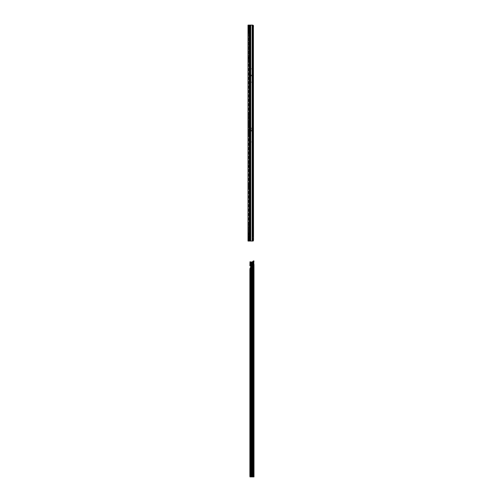 <?xml version="1.0" encoding="UTF-8"?>
<svg xmlns="http://www.w3.org/2000/svg" width="502" height="502" viewBox="0 0 502 502"><rect width="100%" height="100%" fill="white"/><g stroke="black" fill="none" stroke-linecap="round" stroke-linejoin="round"><path stroke-width="0.38" stroke-dasharray="2.51 1.88" d="M248.013 60.265L248.013 58.37L248.044 60.265L248.044 58.37L248.509 57.906L248.509 60.729L248.509 57.492L248.013 57.724L248.509 57.492L248.509 57.906L248.509 25.1L248.509 27.635L249.174 27.635L248.308 28.056L248.308 28.991A0.596 0.489 0 0 0 248.013 29.411M248.013 58.37L248.044 60.265L248.509 60.729M248.013 124.05L248.013 122.155L248.044 124.05L248.044 122.155L248.509 121.691L248.509 124.515L248.509 121.691M248.013 122.155L248.509 126.454L248.509 123.329L248.408 127.012L248.509 124.521M248.013 187.83L248.013 185.941L248.044 187.83L248.044 185.941L248.509 185.476L248.509 188.3L248.509 185.476M248.013 185.941L248.044 187.83L248.509 188.3M248.013 225.373L248.013 223.478L248.044 225.373L248.044 223.478L248.509 223.013L248.509 225.837L248.509 223.013M248.013 223.478L248.044 225.373L248.509 225.837M248.013 230.355L248.013 228.46L248.044 230.355L248.044 228.46L248.509 227.996L248.509 230.82L248.509 227.996M248.013 228.46L248.044 230.355L248.509 230.82M248.013 239.322L248.013 237.433L248.044 239.322L248.044 237.433L248.509 236.969L248.509 239.793L248.509 236.969M248.013 237.433L248.044 239.322L248.509 239.793M248.013 234.108L248.013 236.003L248.013 234.108L248.509 234.108L248.509 236.003L248.509 234.108M248.013 236.003L248.509 236.003M248.509 26.619L248.509 25.382L248.603 26.788L248.164 26.957A0.828 0.59 180 0 0 248.252 27.033L248.308 26.104A0.828 0.59 180 0 1 248.013 25.652L248.013 29.229L248.013 25.652M248.628 25.834L248.578 25.589A0.333 0.333 180 0 1 248.509 25.382L249.689 27.026L248.628 27.315L248.628 25.834L249.582 27.077M248.509 31.908L248.509 31.576M248.013 231.328L248.013 233.135L248.013 231.328L248.509 231.328L248.509 233.135L248.509 231.328M248.013 233.135L248.509 233.135M248.013 237.471L248.013 239.285L248.013 237.471L248.509 237.471L248.509 239.285L248.509 237.471M248.013 239.285L248.509 239.285L248.477 238.952L248.044 239.002L248.509 239.303L248.013 239.234M248.509 166.953L249.481 166.877L248.509 167.153L248.509 165.39L248.509 166.984L249.67 166.815L248.013 167.153L248.013 164.725L248.013 167.103L248.609 166.463L249.55 166.394L249.55 166.896M248.678 166.915L249.538 166.859L248.609 166.965L248.609 166.375L248.013 166.877L248.013 167.292L248.509 166.984M248.013 166.946L249.35 166.363L248.013 167.292M248.509 167.059L248.013 166.877L248.264 166.4A0.596 0.596 180 0 1 248.609 166.287L249.67 166.313L249.67 166.815M248.509 62.637L248.509 62.304M248.509 163.796L248.509 163.464M251.144 75.331L251.144 75.664L251.144 75.331M251.226 130.413L251.226 130.74L251.226 130.413M248.352 30.038A0.596 0.42 90 0 1 248.477 29.618L249.174 29.875L248.013 29.875L248.013 30.955L249.174 30.955L248.559 31.03L248.559 31.488L248.509 30.955L249.827 31.419L249.827 32.737L250.14 32.078L249.776 31.488L248.559 31.488L248.509 33.195L248.509 232.941L249.174 232.941L248.308 233.361L248.308 234.296A0.596 0.489 0 0 0 248.013 234.716L248.013 232.941L249.174 232.941L248.559 233.01L248.559 233.474L248.559 233.01M248.559 33.126L249.174 33.195L248.013 33.195L248.013 30.955A0.596 0.489 180 0 0 248.308 31.381L248.308 32.31A0.596 0.489 0 0 0 248.013 32.737M248.352 33.358A0.596 0.42 90 0 1 248.477 32.937L249.174 33.195L248.509 33.195L248.509 31.419M249.94 25.1L248.013 25.1L249.174 25.1L248.013 25.1L248.013 27.635L249.827 28.099L249.827 29.411L250.14 28.752L249.776 28.168L248.559 28.168L248.559 29.8L249.174 29.875L249.827 32.737L249.525 31.839L248.308 31.839A0.596 0.489 0 0 1 248.013 31.419M248.559 29.8L248.559 31.03M249.124 31.03L249.827 31.419L249.525 31.839L248.873 31.381L249.174 29.875L249.827 29.411L249.827 28.099L249.124 27.704L249.174 25.1L249.174 27.635L249.827 28.099L249.827 29.411L248.509 29.875L248.509 28.099M249.124 233.01L249.827 233.399L249.827 234.716L249.827 233.399L249.174 232.941L249.174 33.195L249.827 32.737L249.174 33.195L249.174 232.941L249.827 233.399L249.827 234.716L250.14 234.057L249.776 233.474L248.559 233.474L248.509 236.26L249.174 236.26L248.308 236.687L248.308 237.615A0.596 0.489 0 0 0 248.013 238.042L248.013 236.26L249.174 236.26L248.559 236.335L248.559 236.793L248.559 236.335M248.559 235.105L248.013 235.181L248.013 234.716M248.352 235.344A0.596 0.42 90 0 1 248.477 234.923L249.174 235.181L248.509 235.181L248.509 233.399M249.124 236.335L249.827 236.724L249.827 238.042L249.827 236.724L249.174 236.26L249.174 235.181L249.827 234.716L249.174 235.181L249.827 238.042L250.14 237.383L249.776 236.793L248.559 236.793L248.509 238.042L248.528 236.718A0.333 0.333 0 0 1 248.741 237.026L248.741 239.73L248.741 237.026M248.559 238.431L249.776 237.967L248.559 237.967L248.509 241.035L248.509 57.906L248.509 59.914L248.509 59.249L248.013 59.249L248.013 59.914L248.013 57.492L248.609 58.32L248.126 58.075A0.596 0.596 0 0 0 248.609 58.32A0.596 0.596 0 0 1 248.126 58.075L248.509 57.071L248.509 57.724L248.013 57.492L248.013 57.906L248.509 57.906L248.013 57.906M249.124 238.431L248.352 238.663A0.596 0.42 90 0 1 248.477 238.243L249.174 238.5L248.703 238.663L248.509 238.042M248.509 118.987L248.509 115.435M248.408 134.837L248.509 131.819L248.509 134.818M248.509 129.999L248.509 130.583L248.408 130.005M248.013 28.219A0.828 0.59 180 0 1 248.252 27.805L249.293 27.334L248.252 26.022L248.252 28.815A0.828 0.59 180 0 0 248.013 29.229M248.509 115.485L248.509 115.04L248.408 115.504M248.509 114.619L248.509 114.983L248.509 114.619M248.509 120.442L248.509 119.934L248.408 120.467M248.408 121.641L248.509 123.272L248.509 121.584M248.509 125.695L248.509 127.037L248.509 125.695M248.509 133.909L248.509 134.505L248.408 133.883M248.509 122.689L248.408 120.75L248.509 122.689M248.509 126.454L248.509 126.874L248.509 126.454M248.509 135.082L248.509 134.599L248.509 135.082M248.509 129.604L248.509 128.951L248.408 129.629M248.509 133.193L248.509 132.697L248.408 133.162M248.509 164.725L248.509 165.39L248.509 164.725L248.013 164.725L248.509 164.725M248.509 25.652L248.509 29.229L249.626 28.338A0.828 0.59 180 0 0 249.626 27.51L248.603 26.788M248.509 26.957L248.509 29.229M248.013 33.195L248.013 232.941A0.596 0.489 180 0 0 248.308 233.361M248.873 234.754L249.525 234.296L248.308 234.296L248.308 234.754A0.596 0.489 -0 0 0 248.013 235.181L248.013 236.26A0.596 0.489 180 0 0 248.308 236.687M248.352 238.663L248.013 238.042M248.873 238.08L249.525 237.615L248.308 237.615L248.308 238.08A0.596 0.489 -0 0 0 248.013 238.5L248.013 241.035L249.94 241.035M248.609 57.824L249.538 57.824L248.609 57.824M248.609 58.32L249.839 58.32L248.609 58.32M249.839 57.824L249.507 57.824L249.839 58.32L249.839 57.824M249.35 166.363L248.609 166.375M249.921 141.953L249.921 128.135L249.921 141.953L252.468 141.953L252.475 128.135L252.531 141.953M253.403 27.095L252.468 27.095L252.531 128.135M253.403 239.04L252.468 239.04L252.468 241.035L249.174 241.035L249.174 238.5L249.174 241.035L252.92 241.035M252.305 82.14L252.305 68.849L252.305 82.14L249.977 82.14L249.977 68.849L249.977 82.14M252.305 68.849L249.977 68.849M252.688 27.095L252.92 239.04L252.688 27.095L252.468 25.1L249.174 25.1L253.184 25.1L252.468 25.1L252.468 141.94L249.977 141.94L249.977 128.135L249.977 141.94M249.921 68.837L249.921 82.159L249.921 68.837L252.362 68.837L252.362 82.159L252.362 68.837M249.921 82.159L252.362 82.159M252.688 239.04L252.349 241.035L252.148 237.051L252.148 25.1L250.021 25.1M253.064 26.33L253.064 27.095M252.788 241.035L253.203 239.04M248.509 116.508L248.509 117.016M248.408 118.422L248.408 119.012M250.749 25.1L250.749 238.381L250.115 241.035M250.749 238.381L250.749 241.035L250.26 241.035M250.517 241.035L250.021 241.035M250.435 238.381L250.435 25.1L250.517 238.381M250.749 241.035L252.349 241.035M252.148 241.035L252.148 237.051M253.265 239.881L252.807 239.83L252.575 237.051L252.38 25.1L252.87 25.1M253.064 237.051L252.38 237.051L252.148 25.1M252.575 26.167L253.064 26.167M252.424 25.1L252.914 25.1M248.408 131.957L248.408 130.476L248.509 131.988M248.408 132.151L248.408 132.503L248.509 132.177M248.408 115.46L248.509 118.416M248.509 117.173L248.408 117.688L248.408 117.154M248.509 129.347L248.408 129.742L248.509 129.347M248.509 116.815L248.408 116.483M253.447 240.609L253.058 240.558M248.873 236.687L249.525 237.145L248.308 237.145A0.596 0.489 0 0 1 248.013 236.724M248.873 233.361L249.525 233.825L248.308 233.825A0.596 0.489 0 0 1 248.013 233.399M249.124 235.105L249.776 234.647L248.509 234.716M253.058 25.577L252.782 25.1M248.013 27.635A0.596 0.489 180 0 0 248.308 28.056M248.873 28.056L249.525 28.52L248.308 28.52A0.596 0.489 0 0 1 248.013 28.099M248.873 29.449L249.525 28.991L248.308 28.991L248.308 29.449A0.596 0.489 -0 0 0 248.013 29.875M249.124 27.704L248.559 27.704M249.124 29.8L249.776 29.342L248.509 29.411M249.124 33.126L249.776 32.661L248.509 32.737M252.807 239.83L252.475 241.035M252.713 240.577L253.159 240.596M249.921 128.135L252.468 128.135L252.468 239.04L252.468 141.94M252.475 133.789L252.374 131.072L250.078 131.072L249.977 132.704M252.374 131.072L252.374 130.081L250.078 130.081L250.078 131.072M252.374 130.081L252.475 129.623M252.475 129.805L252.475 132.704M252.305 75.896L249.977 75.896M252.305 75.099L249.977 75.099M248.013 59.914L248.509 59.914L248.013 59.914M248.553 166.802L248.264 166.4M248.515 167.053L248.051 166.865M249.67 166.375L249.67 166.871M248.528 57.78L248.126 58.075L248.528 57.78M248.59 166.94L249.538 166.859M249.35 58.32L248.013 57.385L249.35 58.32M248.553 57.153L249.538 57.824L248.553 57.153M248.013 26.619A0.828 0.59 180 0 0 248.164 26.957L248.013 26.957M248.252 28.815L249.375 27.924L248.252 27.033M249.274 28.087L249.262 27.478L248.308 27.585A0.828 0.59 180 0 1 248.013 27.139M249.375 27.924L248.183 25.891M249.626 27.51L249.87 27.924M248.509 28.219L248.509 27.139M248.603 29.06L248.603 28.049L249.626 27.936A0.697 0.552 83.5 0 0 249.582 27.208M248.509 28.89L248.013 28.89M248.252 26.022A0.828 0.59 0 0 1 248.013 25.608M248.509 25.608L249.626 27.102L249.626 27.936L249.626 27.102M248.026 237.54L248.509 237.44M248.113 239.077L248.013 237.797L248.013 239.008L248.509 239.115L248.509 238.506L248.509 239.115L248.107 239.071L248.509 238.481L248.026 239.034L248.477 239.046L248.044 238.99L248.471 239.046L248.107 238.575L248.509 238.506L248.044 238.519L248.026 239.034L248.044 238.519L248.477 238.532L248.12 238.532M248.195 238.739L248.239 238.18L248.741 238.186L248.239 237.954L248.741 238.186L248.239 238.18L248.195 238.877L248.195 237.697L248.195 238.732M248.741 237.628L248.239 237.647L248.741 237.628L248.239 237.647L248.239 238.18L248.195 237.71M248.509 240.038L248.509 236.718L248.528 240.038A0.333 0.333 0 0 0 248.741 239.73M248.741 238.732L248.741 238.287L248.741 238.732L248.195 238.701L248.741 238.732M248.013 238.557L248.477 238.262L248.477 237.766L248.044 237.766L248.509 237.735L248.509 238.481L248.509 237.641L248.477 238.368L248.044 238.368L248.509 238.281L248.026 237.866L248.013 238.557M248.044 237.766L248.477 237.634L248.044 237.766M248.741 239.008L248.239 238.902L248.741 239.008M248.741 238.801L248.239 238.783L248.741 238.783M248.195 238.877L248.741 238.914L248.195 238.877M253.454 262.791L253.661 260.958L253.454 262.791L253.786 262.784L253.454 262.791A0.828 0.59 89.8 0 0 253.441 264.441L253.792 264.441L253.491 264.328M253.491 269.932L253.987 269.932L253.987 268.601L253.491 268.601L253.491 269.932L253.491 268.601M253.987 469.257L253.987 467.927L253.987 469.257L253.491 469.257L253.491 467.927L253.491 469.257M252.908 261.78L250.718 261.981L250.473 265.934L250.429 264.108L252.556 264.108L252.82 261.498M252.418 476.887L252.418 264.108L252.581 261.78L253.033 261.78L252.701 261.78M252.255 476.887L252.261 261.962M250.718 261.975L250.391 261.78L250.247 265.934M250.059 268.037L250.554 268.037L250.718 267.221A0.333 0.333 -0 0 0 250.736 267.108L250.736 266.261M250.429 264.108L250.391 261.78L250.059 261.78M253.491 476.611L253.987 476.611L253.987 475.99L253.491 475.99L253.491 264.391L253.987 264.391M253.987 475.99L253.987 261.887L253.579 261.887L253.491 262.91L253.491 475.99M253.579 261.887L253.661 260.965L253.987 261.887M253.987 262.841L253.491 262.91M250.228 265.934L250.598 265.934M249.883 269.762L250.379 269.762L250.554 268.037L250.554 476.887M250.379 269.762L250.498 460.108L250.379 475.896L249.883 475.896M250.467 476.887L250.379 475.896M249.262 166.357L248.013 167.229L249.262 166.369M253.171 27.095L253.171 239.04M252.468 128.135L249.977 128.135M249.827 238.042L249.174 238.5L249.827 238.042M249.707 25.1L249.707 241.035M249.174 25.1L249.174 241.035M252.569 26.035L253.058 26.035M252.512 25.533L253.002 25.533M248.873 32.774L249.525 32.31L248.308 32.31L248.477 32.937M248.873 31.381L248.308 31.381M249.921 128.192L252.531 128.192M249.921 129.88L252.531 129.88M249.921 130.106L252.531 130.106M249.921 131.072L252.531 131.072M249.921 131.11L252.531 131.11M252.475 128.361L249.977 128.361M249.921 75.062L252.362 75.062M249.921 75.105L252.362 75.105M249.921 75.89L252.362 75.89M249.921 75.927L252.362 75.927M248.013 166.57L248.509 166.57M248.013 165.39L248.509 165.39L248.013 165.39M248.013 166.739L248.509 166.739M248.013 59.249L248.509 59.249M249.337 166.287L249.337 166.783M249.507 58.32L249.507 57.824L249.507 58.32M248.578 57.234L248.578 57.761L249.337 57.761L248.578 57.234L249.337 57.761L248.578 57.761L248.578 57.234M249.274 27.761L248.308 26.104M249.626 28.338L249.626 27.936M248.509 27.685L248.013 27.685M248.509 27.773L248.013 27.773M248.509 28.281L248.013 28.281M248.509 28.338L248.013 28.338M248.013 238.983L248.477 239.103L248.013 238.983M248.741 238.287L248.195 238.249L248.741 238.287M248.741 237.703L248.239 237.703L248.741 237.703M248.741 238.632L248.195 238.682L248.741 238.632M248.509 239.121L248.183 239.077L248.509 239.115M252.556 476.887L252.556 264.108M253.441 476.894L253.441 264.441M252.744 476.887L252.744 262.389M250.718 267.221L250.718 476.887M250.009 261.78L250.341 261.78M249.977 262.031L250.329 262.031M249.914 264.899L250.41 264.899M253.635 261.26L253.987 261.26M249.914 264.987L250.41 264.987M249.914 265.194L250.41 265.194M249.99 269.116L250.492 269.116M249.971 269.26L250.467 269.26M249.927 269.26L250.423 269.26M249.883 323.577L250.379 323.577M249.99 323.909L250.479 323.909L249.983 323.903M249.996 324.072L250.498 324.072M249.996 460.108L250.498 460.108M249.983 460.278L250.479 460.278M249.914 460.278L250.41 460.278M249.883 460.61L250.379 460.61M248.013 167.153L248.509 167.153M248.509 167.605L249.475 166.877M248.195 239.027L248.741 239.09M253.491 467.927L253.987 467.927"/><path stroke-width="0.75" d="M248.013 29.875L248.013 27.635M249.707 241.035L248.013 241.035L248.013 25.1L249.707 25.1L249.94 241.035L249.707 25.1M253.064 27.095L253.403 27.095L253.516 240.094L253.184 241.035L252.148 241.035L252.148 237.051L252.87 237.051L252.87 25.1L249.94 25.1M253.09 26.186L252.782 25.1L253.447 25.527L253.064 26.33M250.749 25.1L250.749 241.035L249.94 241.035M250.749 241.035L252.148 241.035M253.064 237.051L252.87 25.1M253.09 239.95L253.516 240.094M253.447 240.609L253.058 240.558M253.403 27.095L253.516 26.041M253.058 25.577L253.447 25.527M248.308 32.774A0.596 0.489 -0 0 0 248.013 33.195M253.792 264.441L253.792 262.784A0.828 0.59 89.8 0 0 253.792 264.441L253.987 476.611M253.987 269.932L253.987 268.601M253.88 260.952L253.441 260.958L253.987 260.958L253.491 264.328M253.491 264.391L253.987 264.391L253.987 476.894L249.971 476.887L252.255 476.881L252.255 263.042L251.665 263.042L251.571 262.282L251.571 476.881M250.736 266.267A0.333 0.333 -0 0 0 250.718 266.154L249.977 265.934L249.914 265.194L250.009 261.78L250.718 261.981A1.33 1.33 -0 0 0 251.138 262.044L253.052 261.774L252.719 261.774L252.995 261.247A0.998 0.703 -90.2 0 1 253.441 260.958M253.792 476.887L253.052 476.887L252.788 261.605M253.096 476.887L253.347 261.247L252.995 261.247M252.255 261.969L252.782 261.78M252.255 261.962L252.613 261.849L252.255 263.042M251.571 262.282L251.138 263.042A2.328 2.328 180 0 1 250.718 263.004L250.398 261.881L250.718 261.975L250.159 261.78M250.467 476.887L249.971 476.887L249.883 475.896L249.883 269.762L250.059 268.037L250.718 267.221A0.333 0.333 -0 0 0 250.736 267.108L250.736 266.261A0.333 0.333 -0 0 0 250.718 266.154L250.228 265.934M253.052 476.887L252.255 476.881M253.792 262.784L253.792 260.958A0.998 0.703 89.8 0 0 253.347 261.247M251.408 262.282L251.408 476.881M249.174 241.035L249.174 25.1M250.021 241.035L250.021 25.1M252.148 237.051L252.148 25.1M250.718 263.004L250.718 266.154M250.718 267.221L250.718 476.881M251.314 476.881L251.314 263.042M252.908 261.78L252.908 476.887M251.665 476.881L251.665 263.042M250.059 261.78L250.247 265.934M250.059 268.037L250.059 476.887M251.138 263.042L251.138 262.044M248.183 25.891L248.013 25.382M253.491 476.9L253.987 476.9"/></g></svg>
